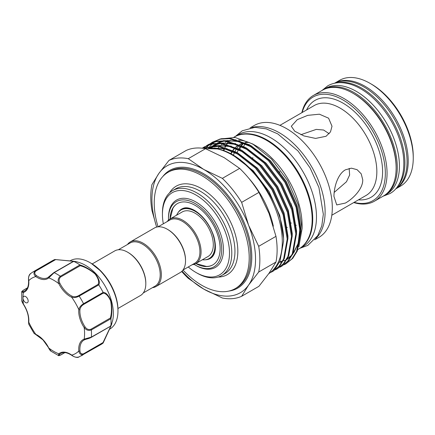 <?xml version="1.0" encoding="UTF-8"?>
<svg xmlns="http://www.w3.org/2000/svg" width="435" height="435" viewBox="0 0 435 435"><rect width="100%" height="100%" fill="white"/><g stroke="black" fill="none" stroke-linecap="round" stroke-linejoin="round"><path stroke-width="0.65" d="M337.62 82.764A61.052 35.246 60 0 1 361.735 88.185A61.052 35.246 60 0 1 399.841 136.617A61.052 35.246 60 0 1 397.541 186.55M334.711 83.21A61.052 35.246 60 0 1 363.894 86.94A61.052 35.246 60 0 1 403.414 139.543A61.052 35.246 60 0 1 395.703 188.855M323.009 89.909A61.052 35.246 60 0 1 323.58 89.566A61.052 35.246 60 0 1 354.106 92.59A61.052 35.246 60 0 1 393.99 146.388A61.052 35.246 60 0 1 384.632 195.31A61.052 35.246 60 0 1 384.051 195.636M323.58 89.566L325.739 88.321A61.052 35.246 60 0 1 356.265 91.345A61.052 35.246 60 0 1 396.149 145.143A61.052 35.246 60 0 1 386.791 194.064L384.632 195.31M36.072 334.765L34.039 333.357L35.833 334.357A0.816 0.517 -65.5 0 0 36.072 334.765L42.978 339.914L51.085 351.246L58.42 355.493L58.785 353.802A0.816 0.663 49.6 0 0 59.807 354.144C58.616 355.395 58.953 355.645 60.818 354.895L64.788 352.6M24.588 301.738A3.665 2.115 -120 0 0 27.41 302.716A3.665 2.115 -120 0 0 26.573 297.355A3.665 2.115 -120 0 0 23.751 296.371A3.665 2.115 -120 0 0 22.99 298.051A3.665 2.115 -120 0 0 24.588 301.738M109.424 329.295L109.789 329.083A39.482 22.794 -120 0 0 117.967 311.009A39.482 22.794 -120 0 0 100.73 271.277A39.482 22.794 -120 0 0 90.05 262.658A39.482 22.794 -120 0 0 70.307 260.701L69.943 260.913M75.984 261.576L78.8 262.408A39.482 22.794 60 0 1 96.13 273.936A39.482 22.794 60 0 1 112.556 320.878L110.892 326.152L103.155 342.987M54.951 259.494L75.956 261.565L73.7 261.364L54.136 272.658L48.785 277.856A20.76 11.984 60 0 1 35.833 276.573C33.528 274.518 33.354 272.593 35.317 270.793A48.437 27.965 60 0 0 33.022 271.891L52.591 260.592A48.437 27.965 60 0 1 54.837 259.516L73.433 261.223C76.788 261.707 76.897 261.761 73.771 261.386A48.437 27.965 60 0 1 79.85 264.899C84.988 266.432 90.165 269.428 95.39 273.892C99.028 278.802 100.159 282.462 98.783 284.881A48.437 27.965 60 0 1 103.084 292.331C105.874 292.358 108.478 295.164 110.898 300.743C112.159 307.529 112.165 313.521 110.925 318.719A48.437 27.965 60 0 1 110.925 325.744L111.86 323.76M103.084 343.074L83.553 354.34C81.013 355.139 79.431 354.025 78.806 351.001A0.816 0.419 -5 0 0 79.953 350.931C80.285 353.454 81.514 354.389 83.65 353.737L103.03 342.546L110.675 326.391C111.8 323.51 111.708 323.471 110.392 326.272L110.925 325.744C112.159 322.852 112.154 322.971 110.914 326.087L103.084 343.074A48.437 27.965 60 0 1 101.029 344.482L78.691 357.097C77.599 357.923 74.178 357.113 71.846 355.417A0.816 0.419 125 0 1 71.737 355.085C74.07 357.124 76.544 357.722 79.159 356.874M92.198 263.925L114.737 250.913A25.741 14.861 60 0 1 127.607 252.186L128.184 252.523A24.931 14.393 60 0 1 145.812 283.054L145.812 283.718A25.741 14.861 60 0 1 140.478 295.501L117.939 308.513M127.607 252.186A25.741 14.861 60 0 1 145.812 283.718M167.323 229.256L167.899 229.593A24.931 14.393 -120 0 1 185.527 260.125L185.527 260.788A25.741 14.861 -120 0 0 167.323 229.256A25.741 14.861 -120 0 0 154.452 227.983L130.277 241.942A25.741 14.861 -120 0 0 127.471 244.497M152.402 287.676A25.741 14.861 -120 0 0 156.018 286.529L180.193 272.571A25.741 14.861 -120 0 0 185.527 260.788M156.018 286.529A25.741 14.861 -120 0 0 161.352 274.746A25.741 14.861 -120 0 0 150.113 248.836A25.741 14.861 -120 0 0 130.277 241.942M143.284 292.945L155.039 286.159A24.931 14.393 -120 0 0 160.2 274.746A24.931 14.393 -120 0 0 149.319 249.657A24.931 14.393 -120 0 0 130.108 242.98L118.353 249.766M182.999 270.01A67.159 38.775 60 0 0 235.291 288.579A67.159 38.775 60 0 0 249.201 257.835A67.159 38.775 60 0 0 219.887 190.253A67.159 38.775 60 0 0 168.138 172.26A67.159 38.775 60 0 0 154.229 203.004A67.159 38.775 60 0 0 158.074 226.831L169.824 220.05A24.931 14.393 60 0 1 189.035 226.727A24.931 14.393 60 0 1 199.915 251.816A24.931 14.393 60 0 1 194.755 263.229L182.999 270.015M167.187 221.567A25.741 14.861 60 0 1 169.993 219.012A25.741 14.861 60 0 1 189.829 225.906A25.741 14.861 60 0 1 201.068 251.816A25.741 14.861 60 0 1 195.739 263.599A25.741 14.861 60 0 1 192.118 264.746M169.993 219.012L182.227 211.948A25.741 14.861 60 0 1 202.063 218.843A25.741 14.861 60 0 1 213.302 244.753A25.741 14.861 60 0 1 207.968 256.536L195.739 263.599M176.615 215.189A28.085 16.215 60 0 1 181.052 209.92A28.085 16.215 60 0 1 202.694 217.446A28.085 16.215 60 0 1 214.955 245.71A28.085 16.215 60 0 1 209.137 258.564A28.085 16.215 60 0 1 202.357 259.777M190.443 208.534A28.085 16.215 -120 0 0 181.917 209.425L181.052 209.92M178.127 212.536A28.541 16.481 60 0 1 183.521 208.213C186.294 207.201 189.981 207.935 194.581 210.409C203.477 216.01 209.904 224.705 213.868 236.504C216.456 246.629 215.782 253.556 211.85 257.286A28.541 16.481 60 0 1 205.407 259.793M195.837 263.545L206.391 266.432A35.409 20.445 -120 0 0 212.916 264.839M168.497 220.105A37.649 21.739 60 0 1 168.475 218.876A37.649 21.739 60 0 1 195.097 203.504A37.649 21.739 60 0 1 221.719 249.614A37.649 21.739 60 0 1 195.097 264.986A37.649 21.739 60 0 1 194.043 264.349M195.097 264.986L195.962 265.481A38.867 22.441 -120 0 0 223.443 249.614A38.867 22.441 -120 0 0 195.962 202.009A38.867 22.441 -120 0 0 168.475 217.875L168.475 218.876M170.069 218.968A35.409 20.445 60 0 1 177.393 203.575A35.409 20.445 60 0 1 204.678 213.063A35.409 20.445 60 0 1 220.137 248.7A35.409 20.445 60 0 1 212.802 264.91A35.409 20.445 60 0 1 195.81 263.556M230.664 153.903A55.457 32.016 60 0 1 232.448 150.88M232.839 150.336A55.457 32.016 60 0 1 235.199 147.661M235.726 147.182A55.457 32.016 60 0 1 238.162 145.355M239.652 144.518A55.457 32.016 60 0 1 243.241 143.142M245.416 142.68A55.457 32.016 60 0 1 248.722 142.414M247.961 142.131A55.457 32.016 -120 0 0 245.063 142.517M243.002 143.055A55.457 32.016 -120 0 0 239.625 144.507M238.206 145.372A55.457 32.016 -120 0 0 235.862 147.242M235.362 147.731A55.457 32.016 -120 0 0 233.089 150.456M232.709 151.01A55.457 32.016 -120 0 0 230.996 154.077M217.331 148.944A64.614 37.307 60 0 1 219.387 146.551M219.833 146.111A64.614 37.307 60 0 1 220.518 145.475M221.388 144.741A64.614 37.307 60 0 1 222.541 143.882M223.155 143.468A64.614 37.307 60 0 1 223.878 143.017M225.281 142.256A64.614 37.307 60 0 1 227.162 141.429M228.157 141.076A64.614 37.307 60 0 1 230.267 140.489M233.889 139.945A64.614 37.307 60 0 1 235.982 139.869M238.456 139.972A64.614 37.307 60 0 1 254.595 145.094M252.697 143.958L256.4 146.095A64.614 37.307 60 0 1 302.086 225.227L302.086 228.718L298.328 205.032L287.627 180.607L271.614 159.161L252.697 143.958L235.058 137.455L219.615 139.091M223.362 150.668A64.614 37.307 60 0 1 224.123 148.781M224.846 147.253A64.614 37.307 60 0 1 226.369 144.605M226.695 144.115A64.614 37.307 60 0 1 228.592 141.669M229 141.217A64.614 37.307 60 0 1 229.522 140.668M233.802 137.291L234.166 137.079A64.614 37.307 60 0 1 283.957 154.387A64.614 37.307 60 0 1 312.161 219.414A64.614 37.307 60 0 1 298.78 248.994L297.926 249.483M218.419 139.63L214.972 141.674M214.509 142.011L212.449 143.729M212.101 144.061L210.415 145.85M210.116 146.203L208.675 148.107M298.84 246.819L302.086 228.718M205.347 148.574L206.902 146.742M207.19 146.437L208.74 144.942M209.05 144.67L210.709 143.365M211.04 143.131L212.802 142.011L220.463 139.129L229.365 138.689L248.858 145.214L268.346 160.569L284.909 182.39L296.061 207.332L300.155 231.578L296.605 251.403L292.048 258.733L285.991 263.779L284.126 264.741M285.985 263.779L292.744 258.336L297.295 251.006L300.851 231.175L296.757 206.935L285.599 181.988L269.037 160.167L249.549 144.811L230.061 138.286L221.159 138.727L212.802 142.011M213.155 141.81L211.405 142.963M211.078 143.202L209.436 144.54M209.132 144.811L207.598 146.339M207.316 146.649L205.788 148.504M268.672 273.773L275.475 268.303L280.031 260.973L283.582 241.148C284.419 204.553 248.331 153.941 217.315 148.939A71.025 41.004 60 0 1 282.299 241.887A71.025 41.004 60 0 1 268.727 273.702M202.384 148.215L218.076 146.35L235.906 152.69L255.394 168.046L271.957 189.867L283.114 214.814L287.203 239.054L283.653 258.885L279.096 266.209L273.033 271.255L271.174 272.218M273.033 271.255L279.792 265.812L284.349 258.482L287.899 238.652L283.805 214.411L272.653 189.47L256.09 167.644L236.602 152.288L218.229 145.883L202.237 148.194M202.405 148.117L204.173 146.992L211.834 144.115L220.735 143.675L240.223 150.2L259.711 165.556L276.274 187.376L287.432 212.318L291.521 236.564L287.97 256.389L283.413 263.719L277.351 268.765L275.491 269.727M277.351 268.765L284.109 263.316L288.666 255.992L292.217 236.161L288.122 211.916L276.97 186.974L260.407 165.153L240.914 149.798L221.426 143.273L212.525 143.713L204.173 146.992M204.521 146.796L202.77 147.949M203.439 148.351L204.423 147.432M204.733 147.166L206.391 145.856M206.723 145.622L208.485 144.502L216.151 141.625L225.053 141.179L244.541 147.71L264.029 163.06L280.591 184.886L291.749 209.828L295.838 234.068L292.287 253.899L287.731 261.228L281.668 266.274L279.808 267.237M281.668 266.274L288.427 260.826L292.983 253.496L296.534 233.671L292.44 209.425L281.287 184.483L264.725 162.663L245.231 147.307L225.743 140.782L216.842 141.223L208.49 144.502M208.838 144.306L207.087 145.453M206.761 145.692L205.119 147.03M204.814 147.307L203.7 148.389M248.276 177.654A65.935 38.068 60 0 1 273.338 226.184M205.07 148.618L217.315 148.939M182.08 271.103A73.265 42.298 -120 0 0 203.732 289.079L222.361 298.013A77.131 44.533 60 0 0 241.648 296.289L258.923 286.312L269.026 273.272L275.975 262.055A77.131 44.533 -120 0 0 277.122 249.859A77.131 44.533 -120 0 0 275.975 236.341L258.7 246.313L248.592 225.248A73.265 42.298 -120 0 0 203.732 169.438A73.265 42.298 -120 0 0 158.867 173.445A73.265 42.298 -120 0 0 151.924 199.35A73.265 42.298 -120 0 0 156.665 227.086M156.627 227.092L151.918 210.382A77.131 44.533 60 0 1 150.771 196.859A77.131 44.533 60 0 1 151.918 184.663L158.867 173.445L168.97 160.406A77.131 44.533 60 0 1 188.257 158.683L203.732 169.438L222.361 178.372A77.131 44.533 60 0 1 241.648 202.367L248.592 225.248A73.265 42.298 -120 0 1 248.592 285.072L258.7 272.027A77.131 44.533 60 0 0 258.7 246.313M162.429 213.058A49.046 28.318 60 0 1 172.586 190.606A49.046 28.318 60 0 1 210.382 203.743A49.046 28.318 60 0 1 231.79 253.105A49.046 28.318 60 0 1 221.632 275.556A49.046 28.318 60 0 1 197.109 273.126L195.957 272.462A47.415 27.378 -120 0 0 229.49 253.105A47.415 27.378 -120 0 0 195.962 195.027A47.415 27.378 -120 0 0 162.429 214.384L162.429 213.058M299.062 248.825A64.614 37.307 -120 0 0 299.351 248.662A64.614 37.307 -120 0 0 309.258 196.886A64.614 37.307 -120 0 0 267.046 139.945A64.614 37.307 -120 0 0 234.742 136.748A64.614 37.307 -120 0 0 234.454 136.916M299.351 248.662L303.097 246.498A64.614 37.307 -120 0 0 312.999 194.722A64.614 37.307 -120 0 0 270.787 137.786A64.614 37.307 -120 0 0 238.483 134.584L234.742 136.748M240.294 160.009A55.457 32.016 60 0 1 240.316 159.672M243.616 146.426A55.457 32.016 60 0 1 245.079 143.876M243.823 142.995A55.457 32.016 -120 0 0 241.795 145.502M241.42 146.062A55.457 32.016 -120 0 0 239.723 149.14M251.745 127.602A64.614 37.307 60 0 1 299.704 149.993A64.614 37.307 60 0 1 325.108 211.937A64.614 37.307 60 0 1 315.772 238.505M250.087 127.885L254.312 125.449A64.614 37.307 60 0 1 304.103 142.756A64.614 37.307 60 0 1 332.307 207.783A64.614 37.307 60 0 1 318.926 237.363L314.701 239.799M326.049 136.28L315.598 138.417L303.929 135.932L294.723 131.218L291.303 126.237L297.268 119.663L307.724 115.357L319.399 114.198L328.594 118.189L332.008 126.237L330.48 131.908L326.049 136.28M333.96 196.441C333.939 187.567 337.609 174.125 345.412 169.819L351.398 168.166L357.086 169.677L361.213 173.831L362.741 179.824C362.964 188.795 353.166 198.681 345.412 203.053L336.739 204.928L333.96 196.441M349.18 168.383L349.62 175.039L346.467 181.754L334.183 192.417M300.868 134.703L316.256 129.396L323.613 130.022L329.17 133.735M354.085 202.373A59.829 34.544 -120 0 0 385.334 173.26A59.829 34.544 -120 0 0 348.604 103.633A59.829 34.544 -120 0 0 302.189 112.491M301.863 112.681A61.052 35.246 60 0 1 313.363 95.466A61.052 35.246 60 0 1 360.408 111.822A61.052 35.246 60 0 1 387.058 173.26A61.052 35.246 60 0 1 374.415 201.209A61.052 35.246 60 0 1 353.758 202.563M352.954 93.253L353.818 93.753A59.829 34.544 60 0 1 396.127 167.029L396.127 168.03A61.052 35.246 -120 0 0 352.954 93.253A61.052 35.246 -120 0 0 322.427 90.23L313.363 95.466M334.531 83.248A61.052 35.246 60 0 1 381.571 99.615A61.052 35.246 60 0 1 408.215 161.048A61.052 35.246 60 0 1 395.578 188.991L400.608 186.088A61.052 35.246 -120 0 0 413.25 158.144A61.052 35.246 -120 0 0 370.082 83.368A61.052 35.246 -120 0 0 339.556 80.344L334.531 83.248M370.082 83.368L371.517 84.2A59.019 34.071 60 0 1 413.25 156.48L413.25 158.144M240.985 143.909A55.457 32.016 -120 0 0 240.044 144.692M239.011 145.671A55.457 32.016 -120 0 0 237.157 147.84M236.444 148.862A55.457 32.016 -120 0 0 234.982 151.413M234.688 152.022A55.457 32.016 -120 0 0 233.367 155.409M237.189 152.625A55.457 32.016 60 0 1 238.581 149.308M238.891 148.705A55.457 32.016 60 0 1 240.762 145.741M241.175 145.208A55.457 32.016 60 0 1 242.975 143.218M374.415 201.209L383.48 195.978A61.052 35.246 -120 0 0 396.127 168.03M229.859 140.587A64.614 37.307 -120 0 0 229.234 141.261M228.837 141.718A64.614 37.307 -120 0 0 226.999 144.192M226.684 144.681A64.614 37.307 -120 0 0 225.205 147.362M224.52 148.873A64.614 37.307 -120 0 0 223.764 150.814M162.429 214.384A47.415 27.378 -120 0 0 163.326 223.797M188.257 266.976A47.415 27.378 -120 0 0 195.957 272.462M181.694 271.478A77.131 44.533 60 0 0 188.257 278.324L203.732 289.079A73.265 42.298 -120 0 0 248.592 285.072L241.648 296.289M222.361 178.372L239.636 168.399A77.131 44.533 -120 0 1 258.923 192.39L241.648 202.367M188.257 158.683L205.532 148.71L224.166 157.644L239.636 168.399M168.97 160.406L186.245 150.434A77.131 44.533 -120 0 1 205.532 148.71M275.975 262.055L258.7 272.027M258.923 192.39L269.026 213.454L275.975 236.341M177.507 203.509A35.409 20.445 -120 0 0 172.869 208.365L170.09 218.952M209.137 258.564L210.002 258.064A28.085 16.215 -120 0 0 215.037 251.125M27.438 287.91L23.468 290.205C21.886 291.445 21.935 291.863 23.615 291.455A0.816 0.663 70.4 0 0 23.398 292.51L21.75 291.983L21.761 300.46L23.294 304.174C22.163 302.189 21.652 300.949 21.761 300.46M98.783 284.881L79.159 296.104C76.538 297.524 74.064 297.921 71.737 297.301A0.816 0.517 -65.5 0 1 72.253 296.273C74.244 297.04 76.353 296.839 78.594 295.664L97.973 284.474C99.436 282.152 98.468 278.65 95.069 273.974C90.061 269.782 85.102 267.03 80.198 265.709L79.85 264.899M30.928 273.327C28.884 275.176 28.161 277.617 28.764 280.651A0.816 0.419 -5 0 1 28.531 280.39C28.28 277.128 28.938 274.871 30.504 273.62L33.022 271.891M73.047 261.582L73.7 261.364L73.047 261.582C76.141 261.848 76.141 261.745 73.042 261.277L54.837 259.516M35.887 271.01A0.816 0.468 60 0 0 35.317 270.793L54.881 259.499L55.272 259.82L35.887 271.01C34.256 272.533 34.447 274.066 36.469 275.616A0.816 0.419 -55 0 0 35.833 276.573A43.549 25.143 -120 0 0 28.764 280.651A20.76 11.984 60 0 1 23.398 292.51A43.549 25.143 -120 0 0 22.99 298.051A43.549 25.143 -120 0 0 23.398 304.06A20.76 11.984 60 0 1 28.764 322.112L28.732 324.162L34.039 333.357M110.925 318.719L91.345 329.942C88.648 330.959 86.255 330.181 84.172 327.599L85.108 326.957C86.755 329.284 88.724 330.029 91.013 329.203L110.392 318.012C111.713 313.108 111.8 307.42 110.659 300.944C108.315 295.713 105.77 293.141 103.03 293.239L103.084 292.331M23.294 304.174C27.182 310.296 28.922 316.136 28.531 321.699A0.816 0.517 -174.5 0 0 28.764 322.112A43.549 25.143 -120 0 0 35.833 334.357A20.76 11.984 60 0 1 42.994 339.686A20.76 11.984 60 0 1 48.785 348.027A43.549 25.143 -120 0 0 58.785 353.802A20.76 11.984 60 0 1 71.737 355.085A43.549 25.143 -120 0 0 78.806 351.001A20.76 11.984 60 0 1 84.172 339.142L91.345 337.109L110.392 326.272M84.939 339.599A19.945 11.517 -120 0 0 84.009 340.045L85.021 339.577A0.816 0.663 70.4 0 1 84.172 339.142A43.549 25.143 -120 0 0 84.172 327.599A20.76 11.984 60 0 1 78.806 309.546C79.431 307.213 81.013 305.272 83.553 303.712L103.117 292.418M80.198 265.709L60.818 276.899C58.953 278.465 58.616 280.548 59.807 283.136A19.945 11.517 -120 0 0 72.253 296.273M103.03 293.239L83.65 304.429C81.514 305.772 80.285 307.501 79.953 309.611A0.816 0.517 5.5 0 1 78.806 309.546A43.549 25.143 -120 0 0 71.737 297.301A20.76 11.984 60 0 1 58.785 283.625C57.589 280.526 58.111 278.068 60.345 276.241L79.909 264.948M91.013 337.462L85.108 339.539A0.816 0.663 70.4 0 1 85.021 339.577C87.44 338.729 88.457 338.832 91.181 337.424L91.181 337.424A0.816 0.468 60 0 1 91.013 337.462M59.807 283.136L58.785 283.625A43.549 25.143 -120 0 0 48.785 277.856A0.816 0.663 -130.4 0 1 48.916 276.845L53.663 272.772A0.816 0.468 60 0 1 53.777 272.647L53.777 272.647A0.816 0.468 60 0 1 54.136 272.658A48.437 27.965 60 0 1 60.345 276.241A0.816 0.468 60 0 1 60.818 276.899M110.392 318.012L110.914 318.643M103.03 342.546L103.117 343.041L103.03 342.546M111.474 324.189L110.914 325.815M75.391 261.685L73.7 261.364M97.973 284.474L98.729 284.811M91.029 263.224L101.366 271.56C111.904 283.337 117.434 296.104 117.967 309.872A38.09 21.989 -120 0 0 101.339 271.543A38.09 21.989 -120 0 0 91.029 263.224L90.05 262.658M235.291 288.579L236.732 287.752A67.159 38.775 -120 0 0 250.642 257.009A67.159 38.775 -120 0 0 221.328 189.421A67.159 38.775 -120 0 0 169.574 171.433L168.138 172.26M162.826 176.501A67.969 39.242 60 0 1 216.847 183.439A67.969 39.242 60 0 1 251.794 257.009A67.969 39.242 60 0 1 228.968 291.058M221.632 275.556L224.797 273.729A49.046 28.318 -120 0 0 234.954 251.272A49.046 28.318 -120 0 0 213.547 201.916A49.046 28.318 -120 0 0 175.756 188.779L172.586 190.606M169.574 192.841A51.08 29.493 60 0 1 210.192 194.771A51.08 29.493 60 0 1 237.836 251.272A51.08 29.493 60 0 1 218.191 277.051M296.257 225.292A51.895 29.961 60 0 1 295.925 225.172M291.341 223.128A51.895 29.961 60 0 1 290.852 222.867M286.866 227.244A55.963 32.31 -120 0 0 287.296 227.483M252.8 158.079A51.895 29.961 60 0 1 252.811 157.557M331.813 215.233L366.096 195.44A51.895 29.961 -120 0 0 376.84 171.684A51.895 29.961 -120 0 0 354.193 119.462A51.895 29.961 -120 0 0 314.2 105.558L279.917 125.351M306.604 109.941A55.963 32.31 60 0 1 350.92 108.619A55.963 32.31 60 0 1 382.599 171.684A55.963 32.31 60 0 1 358.494 199.828M211.546 148.215L224.286 148.732L237.912 154.159L244.796 158.585M208.479 148.232L214.314 146.04M216.081 145.687L228.728 146.269L242.23 151.668L249.114 156.089M210.48 147.155L212.231 146.051M212.971 145.649L218.631 143.55M220.398 143.197L233.04 143.773L246.547 149.172L253.431 153.599M210.953 147.971L211.807 147.106M214.798 144.659L216.548 143.561M217.288 143.158L222.948 141.06M224.716 140.706L237.358 141.283L250.864 146.682L257.748 151.108M299.53 222.937L299.889 229.104L298.1 243.616L292.402 254.752M291.265 256.008L286.801 259.586M286.105 259.994L284.686 260.723M281.119 262.022L279.857 262.327M233.329 155.387L253.208 170.727L269.037 191.552L279.7 215.363L283.62 238.5L283.587 241.409M210.1 148.188L227.054 148.601M237.646 152.892L257.525 168.236L273.354 189.062L284.017 212.867L287.937 236.009L287.905 238.913M208.457 148.237L213.302 146.029M214.645 145.633L231.371 146.111M241.963 150.401L261.843 165.74L277.671 186.571L288.334 210.377L292.255 233.513L292.222 236.422M209.393 148.199L212.275 146.051M212.927 145.649L217.62 143.539M218.963 143.142L235.688 143.615M246.281 147.905L266.16 163.25L281.989 184.076L292.652 207.886L296.572 231.023L296.534 233.927M211.214 148.204L213.34 146.029M213.797 145.633L216.592 143.561M217.244 143.158L221.937 141.043M223.28 140.646L240.006 141.125M250.598 145.415L270.478 160.76L286.306 181.585L296.969 205.391L300.889 228.533L300.851 231.436M23.615 291.455A19.945 11.517 -120 0 0 24.713 290.944C27.557 289.286 28.83 285.768 28.531 280.39M83.65 353.737A0.816 0.468 60 0 1 83.553 354.34A48.437 27.965 60 0 1 81.459 355.781M91.013 329.203A0.816 0.468 60 0 1 91.345 329.942A48.437 27.965 60 0 1 91.345 337.109A0.816 0.468 60 0 1 91.181 337.424L110.637 326.19M78.594 295.664A0.816 0.468 60 0 1 79.159 296.104A48.437 27.965 60 0 1 83.553 303.712A0.816 0.468 60 0 1 83.65 304.429M79.953 309.611A19.945 11.517 -120 0 0 85.108 326.957M84.009 340.045A19.945 11.517 -120 0 0 79.953 350.931M71.846 355.417C67.338 352.47 63.657 351.812 60.802 353.448A19.945 11.517 -120 0 0 59.807 354.144M36.469 275.616A19.945 11.517 -120 0 0 47.921 277.546A19.945 11.517 -120 0 0 48.774 276.959M60.818 354.895A0.816 0.468 60 0 1 60.699 355.025L60.699 355.025A0.816 0.468 60 0 1 60.514 355.058M23.468 290.205A0.816 0.468 -120 0 0 23.3 290.243L23.3 290.243A0.816 0.468 -120 0 0 23.175 290.384M322.014 90.469L327.702 85.869C331.176 83.884 335.015 82.813 339.224 82.661C346.119 82.481 353.247 84.515 360.61 88.773C377.14 98.141 392.794 118.652 399.645 139.662C407.747 163.201 403.816 186.039 389.896 193.591L383.066 196.218M117.967 309.872L117.967 311.009M291.303 205.972L291.303 203.852M235.509 136.302L242.23 130.799L254.959 127.335L266.236 128.869L277.769 133.882L298.029 150.978L310.095 167.915L318.926 187.485L323.33 214.276L321.791 225.852L317.719 235.683L307.817 245.394L300.123 248.216M279.906 172.119L278.487 171.298M280.504 261.576L282.065 261.174M283.277 260.777L284.446 260.315M287.22 258.874L291.678 255.209M292.788 253.926L294.125 252.11L298.013 243.633L299.775 233.089L299.449 222.312M258.27 151.505L248.869 145.643L237.853 141.484L227.592 140.565L225.673 140.771M223.894 141.098L218.152 143.137M217.402 143.539L217.087 143.719M215.031 145.062L214.292 145.633M213.079 146.666L211.965 147.748M253.958 154.001L247.091 149.515L234.71 144.273L223.188 143.061L221.361 143.267M219.577 143.588L213.835 145.633M213.085 146.029L212.769 146.214M210.714 147.557L209.887 148.188M249.636 156.491L240.327 150.679L229.283 146.486L219.001 145.546L217.043 145.758M215.26 146.084L209.371 148.199M245.318 158.982L236.172 153.256L224.868 148.949L214.357 148.063L212.557 148.275M58.42 355.493C58.312 355.846 59.073 355.689 60.699 355.025L64.88 352.611M48.633 348.06C49.688 349.947 50.503 351.007 51.085 351.246M28.531 321.699L28.732 324.162M21.75 291.983C21.364 291.928 21.88 291.347 23.3 290.243L27.481 287.829M47.921 277.546L53.777 272.647L73.238 261.413"/></g></svg>
